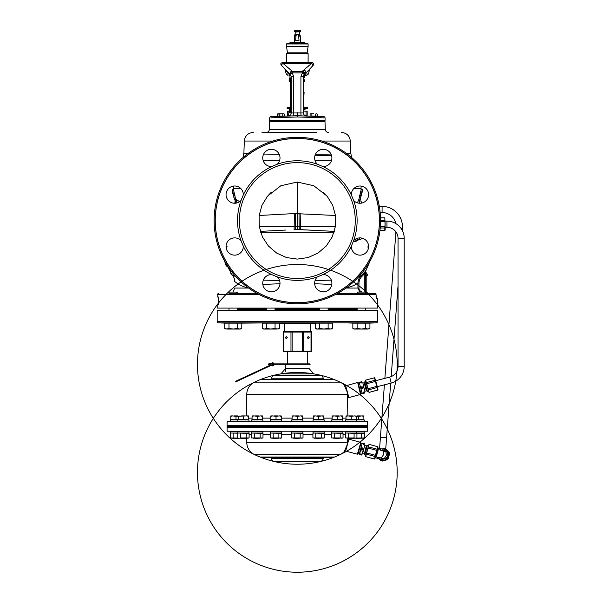 <?xml version="1.0" encoding="UTF-8"?>
<svg xmlns="http://www.w3.org/2000/svg" width="602" height="602" viewBox="0 0 602 602"><rect width="100%" height="100%" fill="white"/><g stroke="black" fill="none" stroke-linecap="round" stroke-linejoin="round"><path stroke-width="0.9" d="M334.05 232.199L260.598 232.199M260.35 231.386L285.596 230.062M259.274 226.585L294.145 226.525L294.1 229.61L297.32 229.497L297.32 182.045L280.863 185.74L267.566 196.102L261.953 205.305L259.108 215.727L259.266 226.548L262.442 236.917L268.394 246.007L276.657 253.081L286.56 257.558L297.32 259.093L308.081 257.558L317.991 253.081L326.254 246.007L332.206 236.917L335.382 226.548L335.54 215.727L332.695 205.305L327.082 196.102L313.785 185.74L297.32 182.045M335.374 226.585L300.503 226.525L300.548 229.61L334.298 231.386L297.32 229.497M259.138 215.486L294.476 213.559L335.51 215.486M297.32 278.508A57.942 57.942 0 0 0 355.263 220.565A57.942 57.942 0 0 0 297.32 162.63A57.942 57.942 0 0 0 239.378 220.565A57.942 57.942 0 0 0 297.32 278.508M277.251 276.89A8.631 8.631 0 0 1 277.477 289.314A8.631 8.631 0 0 1 265.271 289.314A8.631 8.631 0 0 1 271.69 274.587L277.251 276.89A59.794 59.794 0 0 0 317.397 276.89L322.95 274.587A59.794 59.794 0 0 0 351.342 246.195L353.645 240.642A59.794 59.794 0 0 0 353.645 200.496L351.342 194.935A59.794 59.794 0 0 0 322.95 166.551L317.397 164.248A59.794 59.794 0 0 0 277.251 164.248L271.69 166.551A8.631 8.631 0 0 1 262.743 157.927A8.631 8.631 0 0 1 271.374 149.296A8.631 8.631 0 0 1 277.251 164.248M297.32 302.64A82.068 82.068 0 0 1 215.253 220.565A82.068 82.068 0 0 1 297.32 138.498A82.068 82.068 0 0 1 379.395 220.565A82.068 82.068 0 0 1 297.32 302.64M322.95 274.587A8.631 8.631 0 0 1 331.898 283.211A8.631 8.631 0 0 1 323.274 291.842A8.631 8.631 0 0 1 317.397 276.89M353.645 240.642A8.631 8.631 0 0 1 366.069 240.416A8.631 8.631 0 0 1 366.069 252.622A8.631 8.631 0 0 1 351.342 246.195M351.342 194.935A8.631 8.631 0 0 1 359.966 185.988A8.631 8.631 0 0 1 368.597 194.619A8.631 8.631 0 0 1 353.645 200.496M317.397 164.248A8.631 8.631 0 0 1 317.171 151.824A8.631 8.631 0 0 1 329.369 151.824A8.631 8.631 0 0 1 322.95 166.551M271.69 274.587A59.794 59.794 0 0 1 243.306 246.195A8.631 8.631 0 0 1 234.682 255.143A8.631 8.631 0 0 1 226.051 246.519A8.631 8.631 0 0 1 241.003 240.642A59.794 59.794 0 0 1 241.003 200.496A8.631 8.631 0 0 1 228.579 200.722A8.631 8.631 0 0 1 228.579 188.516A8.631 8.631 0 0 1 243.306 194.935A59.794 59.794 0 0 1 271.69 166.551M297.32 303.784A83.211 83.211 0 0 0 380.539 220.565A83.211 83.211 0 0 0 297.32 137.354A83.211 83.211 0 0 0 214.109 220.565A83.211 83.211 0 0 0 297.32 303.784M307.667 138.001L305.447 137.753M304.74 137.685L302.294 137.504M293.317 137.452L292.008 137.527M291.639 137.549L290.984 137.595M290.202 137.662L289.148 137.76M289.231 137.745L288.493 137.828M287.192 137.971L286.116 138.114M232.891 292.075L234.757 288.065L248.618 288.065C239.671 285.912 237.211 283.249 234.757 281.601A9.865 9.865 -176.6 0 0 231.996 274.753L224.478 260.801L226.277 266.159M234.757 281.601C234.72 278.959 233.802 276.679 231.996 274.753L235.969 276.785M263.307 280.148L279.561 280.479M226.54 249.378L227.037 246.459L226.051 246.459M358.679 276.785L361.23 275.573L365.768 270.885L370.17 260.801M315.087 280.479L331.341 280.148M353.246 241.101L355.428 241.673L358.333 239.95M368.597 246.459L367.988 246.639L368.176 249.183M354.668 239.709L356.858 240.078L358.393 239.107M361.426 238.008A1.851 1.851 0 0 1 359.74 239.822L356.858 240.078A1.851 1.603 85 0 0 355.428 241.673M239.604 201.708L236.609 199.706A1.723 1.701 -90 0 1 235.028 202.076L234.328 202.076M262.833 284.468L279.99 283.715M359.861 292.075L357.934 288.065L346.03 288.065C351.493 286.642 355.458 284.979 357.934 283.053C358.1 279.892 359.198 277.402 361.23 275.573L361.93 276.423L364.285 273.955L365.572 270.99A1.174 1.166 180 0 1 365.76 270.358M362.246 292.075L362.216 292.015C360.049 291.278 358.965 289.961 358.965 288.065L358.965 283.053C359.123 280.261 360.116 278.049 361.93 276.423M314.658 283.715L331.807 284.468M236.308 292.707C237.993 292.572 237.993 292.768 236.315 293.302M358.89 291.037L359.341 291.594M358.333 293.302L357.076 292.707M246.12 293.302L237.572 293.302M228.941 293.302L256.896 293.302M337.745 293.302L374.82 293.302A1.234 1.212 -90 0 1 376.032 294.536L376.054 294.536A1.234 1.234 0 0 0 374.82 293.302A1.234 1.234 0 0 1 376.054 294.536L376.16 298.058M218.345 304.401L218.684 302.55L218.345 304.401L217.187 304.401L217.187 308.096L377.454 308.096L377.454 298.855L376.468 298.855L376.032 294.536L335.442 294.536M218.669 303.13L218.345 297.004L217.187 297.004L217.187 294.536L218.421 293.302M218.345 297.004L218.684 298.855M365.572 271.464L365.572 272.653L366.189 272.653L366.189 274.625L365.572 274.625L365.572 292.075L365.572 271.525A1.174 1.174 180 0 1 365.768 270.885L365.572 271.532A1.174 1.174 180 0 1 365.768 270.885M364.285 292.075L364.285 273.955L363.495 273.203M316.434 132.425L261.983 132.425M321.844 141.049L350.326 141.049L350.748 153.074L346.662 153.563M330.995 154.074L315.44 154.293M279.208 154.293L263.653 154.074M247.979 153.563L243.9 153.074L242.945 157.581M331.589 160.215L314.996 160.388M350.74 153.089L351.696 157.573M361.072 186.063L361.072 190.044L358.739 199.917L360.064 199.917L362.336 189.449L362.163 191.722M358.98 199.315L357.377 202.851M361.095 194.423L362.306 190.081M228.579 200.722A8.631 8.631 0 0 1 233.576 186.063L233.568 190.044L235.668 199.315M279.644 160.388L263.051 160.215M243.9 153.089L242.967 157.558M359.74 203.25L359.74 200.699L358.461 200.586M361.426 203.122L361.426 202.535L361.426 203.122M359.74 200.699A1.851 1.851 0 0 1 361.426 202.535M314.899 155.82L331.559 155.527M269.372 129.445L325.276 129.445L324.997 121.634L269.643 121.634L269.372 129.445C269.139 131.266 268.116 132.252 266.295 132.425M232.485 191.722L232.312 189.449L234.577 199.917L234.344 199.277L234.577 199.917L235.886 199.917M232.342 190.081L233.553 194.423M233.538 189.442L232.312 189.449L232.334 190.044L234.351 199.322M235.826 199.713L235.826 199.713A1.723 1.723 90 0 1 234.223 202.076L234.223 202.076C235.322 202.069 235.856 201.286 235.826 199.713L236.609 199.706M236.797 202.987L235.028 202.076M362.306 190.044L362.336 189.449L361.102 189.442M360.305 199.277L360.064 199.917L360.305 199.277M376.468 298.855A1.234 1.219 90 0 0 376.205 298.088A1.234 1.219 -90 0 1 376.468 298.855M376.13 297.621L377.454 298.855M362.901 292.075L362.201 292.075M368.507 247.746L368.025 247.746M368.567 247.189L367.995 247.189M368.597 246.639L367.988 246.639M243.306 194.935L241.003 200.496M241.003 240.642L243.306 246.195M355.842 310.564L357.392 310.564M295.055 310.323L294.86 310.564C296.5 308.992 298.148 308.992 299.788 310.564L299.314 310.06M298.396 309.526L297.855 309.375M275.054 309.33L319.594 309.33M328.128 309.33L357.121 309.33M225.863 323.139L218.421 322.89A1.234 1.234 0 0 1 217.187 321.656L217.187 310.564L377.454 310.564L377.454 321.656A1.234 1.234 0 0 1 376.22 322.89L368.785 323.139M240.649 323.139L270.787 322.89M331.258 323.139L333.689 322.89M346.022 322.89L353.991 323.139M218.421 322.89L376.22 322.89M279.328 323.199L315.32 323.199M307.637 337.993L308.954 337.993M285.694 337.993L287.011 337.993M246.301 288.065L246.323 287.485M237.519 309.33L266.52 309.33M237.248 310.564L238.806 310.564M298.615 35.315L300.105 35.315L299.48 34.231L295.168 34.231L294.536 35.315L296.033 35.315L295.635 40.394L299.013 40.394L298.615 35.315L297.32 34.766L296.033 35.315L297.32 34.766M294.333 31.763L300.315 31.763L300.315 30.341L294.333 30.341L294.333 31.763M331.943 328.639L332.402 328.399L332.402 323.139L315.32 323.139L315.32 328.399L315.749 328.624M316.193 328.812L317.457 329.053L315.32 328.399L316.464 329.053M331.258 329.053L332.402 328.399L330.265 329.053L328.128 328.399L323.861 329.053L319.587 328.399L317.457 329.053L330.265 329.053L332.402 328.399L330.265 329.053M278.869 328.639L279.328 328.399L279.328 323.139L262.246 323.139L262.246 328.399L262.675 328.624M263.119 328.812L264.383 329.053L262.246 328.399L263.39 329.053M278.184 329.053L279.328 328.399L277.191 329.053L275.054 328.399L270.787 329.053L266.513 328.399L264.383 329.053L277.191 329.053L279.328 328.399L277.191 329.053M241.342 328.639L241.801 328.399L241.801 323.139L224.712 323.139L224.712 328.399L225.148 328.624M225.584 328.812L226.849 329.053L224.712 328.399L225.863 329.053M240.649 329.053L241.801 328.399L239.664 329.053L237.527 328.399L233.252 329.053L228.986 328.399L226.849 329.053L239.664 329.053L241.801 328.399L239.664 329.053M228.986 323.139L228.986 328.399M237.527 323.139L237.527 328.399M228.993 293.302L228.993 292.075L237.519 292.075L237.519 292.858M266.513 323.139L266.513 328.399M275.054 323.139L275.054 328.399M323.861 322.89L316.464 323.139M319.587 323.139L319.587 328.399M328.128 323.139L328.128 328.399M369.477 328.639L369.929 328.399L369.929 323.139L352.847 323.139L352.847 328.399L353.72 328.812M357.121 323.139L357.121 328.399L354.984 329.053L353.284 328.624M365.662 323.139L365.662 328.399L361.388 329.053L357.121 328.399M368.785 329.053L369.929 328.399L367.792 329.053L369.929 328.399L367.792 329.053L365.662 328.399M367.792 329.053L353.991 329.053L352.847 328.399L353.991 329.053M357.121 292.858L357.121 292.075L365.655 292.075L365.655 293.302M305.801 73.828L305.658 73.993C310.767 68.146 310.767 68.146 305.658 73.993L304.68 74.663L305.5 75.408C307.028 75.408 307.028 75.408 305.5 75.408L303.814 75.258M290.841 75.408L290.284 74.482L290.901 75.408L289.11 75.408M304.514 72.94L304.905 72.94L304.514 72.94M304.416 72.691L305.154 72.691L305.154 70.72L303.175 70.472M289.306 43.352L289.923 42.734L304.717 42.734L305.334 43.352M297.32 43.352L307.494 43.352L308.111 43.969L286.537 43.969L287.154 43.352L297.32 43.352M308.111 46.437L307.193 52.818L287.455 52.818L286.537 46.437L308.111 46.437L308.111 43.969M286.537 53.525L308.111 53.525L308.111 62.156L286.537 62.156L286.537 53.525M287.989 75.408L286.191 73.993L288.99 73.993C282.857 66.98 284.987 69.418 288.99 73.993L290.277 74.482L282.022 66.032A3.085 3.085 135.7 0 1 281.382 65.069C280.427 64.015 280.63 63.248 281.992 62.766L312.649 62.766C314.011 63.248 314.214 64.015 313.266 65.069L311.693 63.368L302.302 71.307L292.346 71.307L282.955 63.368L281.585 64.685M303.483 70.472L306.38 67.717M308.299 66.115L308.999 65.535M310.06 64.677L311.166 63.782M290.901 75.408L290.284 74.482A3.085 1.655 135.7 0 1 290.044 74.076M304.68 74.663L304.123 74.761L303.483 76.642L303.483 112.973L291.157 112.973L291.157 76.642L290.525 74.761A3.085 0.451 -37.5 0 1 292.241 72.887A3.085 0.722 -90 0 1 292.346 71.307A3.085 1.655 -37.5 0 0 290.525 74.761L290.593 74.859M289.968 74.663L289.148 75.408M282.15 66.167L282.85 66.882M284.31 68.38L284.641 68.718L284.234 68.395M285.875 70.426L288.99 73.993A1.851 0.865 135.7 0 0 288.968 73.135M285.137 69.591L284.641 68.711M308.901 70.284L308.013 71.292M313.221 64.986L309.533 69.569L308.457 73.993L305.658 73.993A1.851 0.865 44.3 0 1 305.681 73.135L305.244 73.579M313.266 65.069A3.085 3.085 -135.7 0 1 312.626 66.032L309.827 68.899M305.154 70.72L302.896 70.72A3.085 1.655 -135.7 0 1 304.364 74.482L303.747 75.408M304.988 73.843L310.414 68.395M282.955 63.368L311.919 63.511M312.558 64.038L313.07 64.692M295.349 115.802L293.325 115.877A3.085 0.512 -92 0 0 293.731 112.792L293.731 76.642L292.241 72.887L302.407 72.887A3.085 0.451 -142.5 0 1 304.123 74.761A3.085 1.655 -142.5 0 0 302.302 71.307A3.085 0.722 90 0 1 302.407 72.887L300.917 76.642L300.917 112.792A3.085 0.512 -88 0 0 301.324 115.877L302.467 115.915M305.936 115.99L303.348 115.945M303.536 113.53L303.694 114.087M303.942 114.583L304.258 115.012M304.612 115.358L305.003 115.629M297.32 112.649L297.32 115.734L272.217 116.615L297.365 115.734L322.988 116.63M290.427 115.975L288.712 115.99A3.085 3.085 -92 0 0 288.787 115.975L288.539 115.471M290.39 115.012L290.706 114.583M290.954 114.087L291.112 113.53M295.763 115.787L291.353 115.945M291.24 115.945L290.488 115.975M278.914 116.382L276.687 116.457M273.015 116.585L272.39 116.607M303.483 98.758L303.483 99.134M303.483 92.204L304.1 92.204L303.792 98.058L303.483 91.128M291.157 98.758L291.157 91.128M291.157 102.528L290.54 102.528L290.54 91.737L291.157 92.204M290.284 74.482A3.085 1.655 -44.3 0 1 291.782 70.75M282.022 66.032L281.382 65.069M298.148 115.765L297.32 115.734L297.32 116.969L323.552 117.841L297.32 116.969L271.096 117.841L297.32 116.969L297.283 115.734L271.645 116.63L270.524 116.698L269.583 117.894L269.583 120.4L325.057 120.4L325.05 117.706L324.343 116.773L315.824 116.382M304.717 75.408L304.687 77.492M303.483 81.571L304.717 81.571L304.717 79.72M289.923 75.408L290.006 77.869M290.54 81.571L290.39 77.869L289.156 78.23L289.156 81.217L290.51 81.511M290.683 75.408L290.059 75.408M303.483 42.734L302.874 42.117L291.774 42.117L291.157 42.734M304.762 115.471L306.042 115.471L306.042 111.159L303.483 111.159M306.042 111.159L307.186 111.159L307.186 115.471L306.042 115.471M288.606 111.159L287.463 111.159L287.463 115.471L288.606 115.471L288.96 111.159M289.886 115.471L288.606 115.471M303.589 113.755A1.603 1.385 90 0 0 303.483 112.582M291.112 112.694A1.603 1.385 -90 0 0 291.059 113.755M287.463 114.914L287.463 111.709M312.701 116.276L316.75 116.028M311.889 116.028L311.889 114.087L310.587 113.808L310.105 114.087L311.001 113.808L310.105 114.087L310.105 116.028L317.224 116.028L317.224 114.087L316.75 113.808M311.001 113.808L313.665 113.808M315.448 116.028L315.448 114.087L316.336 113.808M277.898 116.028L281.939 116.276M277.898 113.808L277.417 114.087L278.312 113.808L277.417 114.087L278.312 113.808L277.417 114.087L277.417 116.028L284.535 116.028L284.535 114.087L283.647 113.808L284.535 114.087M278.312 113.808L283.775 113.816L277.417 114.087M279.2 116.028L279.2 114.087L280.976 113.808M282.759 116.028L282.759 114.087L283.647 113.808M304.145 109.496L307.592 108.24L303.483 109.496M289.126 108.962C287.681 108.473 287.681 108.473 289.126 108.962L287.049 108.24L287.154 107.645L290.45 107.645L287.154 107.645M303.483 108.24L307.592 108.24L307.487 107.645L303.483 107.645L307.487 107.645M290.54 100.677L291.157 100.677L291.157 98.058M291.157 89.585L290.54 89.585L290.54 79.411L291.157 79.411M291.157 91.429L290.54 91.429L290.54 89.585M291.157 112.694L290.54 112.694L290.54 102.528M290.488 108.894L290.54 95.748M290.54 109.617L290.465 108.939M290.54 108.255L290.54 107.126M290.54 106.336L290.54 105.312M290.54 105.087L290.54 104.071M289.156 112.032L289.156 109.045L289.156 112.032L290.39 112.393L290.39 108.691L289.156 109.045M290.503 111.385L290.457 110.866M290.457 112.341L290.495 110.964M290.503 109.579L290.54 111.129M290.54 109.459L290.54 109.955M289.156 81.217L289.156 78.23M290.503 80.563L290.54 81.202M290.503 79.472L290.457 80.043M290.503 78.38L290.54 79.14M290.54 78.644L290.457 79.396M290.457 78.027L290.503 78.569M290.503 78.764L290.54 79.148M290.992 79.411L291.157 78.817M380.306 226.773L384.821 226.773L385.13 224.207L384.821 217.811L380.494 217.811M384.821 226.773L384.821 230.596L385.22 229.904L384.821 217.811M384.821 220.415L380.539 220.415M384.821 217.849L380.494 217.849M384.821 221.641L380.532 221.641M384.821 230.558L379.937 230.558M384.821 227.992L380.208 227.992M227.052 425.245L227.12 421.55L367.529 421.55L367.596 425.245L239.995 425.524M367.596 425.245L355.624 425.441M355.428 425.441L354.646 425.524M240.326 425.343L246.421 425.441M254.225 425.524L259.763 425.441M272.947 425.381L277.635 425.441M294.243 425.403L296.763 425.328C301.211 425.351 301.579 425.388 297.877 425.441M318.059 425.441C314.357 425.418 314.726 425.381 319.173 425.328L321.701 425.381M335.735 425.441L340.423 425.524M348.784 425.441L354.322 425.343M347.866 415.907L347.429 394.385L347.083 391.714L344.306 385.242A0.617 0.617 -31.1 0 1 344.419 385.415L344.359 385.325M344.306 385.242A13.56 13.56 0 0 0 340.122 382.15A99.857 99.857 0 0 0 334.622 379.742L260.026 379.742A99.857 99.857 0 0 0 254.526 382.15A13.56 13.56 0 0 0 246.775 394.4L347.429 394.363M246.775 394.4L246.775 415.907M334.622 379.742A6.163 6.163 0 0 0 332.319 379.29L262.329 379.29A6.163 6.163 0 0 0 260.026 379.742M270.23 379.29A1.234 1.234 0 0 0 271.449 378.252A3.695 3.695 90 0 1 274.249 375.212A99.857 99.857 0 0 0 224.719 540.927A99.857 99.857 0 0 0 393.001 500.969A99.857 99.857 0 0 0 274.249 375.212A99.857 99.857 0 0 1 281.149 373.834M324.418 379.29A1.234 1.234 0 0 1 323.199 378.252A3.695 3.695 -90 0 0 320.392 375.212L274.249 375.212M313.499 373.834A99.857 99.857 0 0 1 320.392 375.212A99.857 99.857 0 0 0 201.647 500.969A99.857 99.857 0 0 0 369.929 540.927A99.857 99.857 0 0 0 320.392 375.212M285.611 371.532L285.611 364.804M357.723 382.767L360.538 394.453L357.723 382.767M344.878 386.13L357.347 382.548M345.661 385.679L348.851 397.583L360.538 394.453M347.745 397.621L348.851 397.583M287.779 368.477L285.611 368.477L280.961 373.834L313.687 373.834L309.037 368.477L287.779 368.477M311.497 351.681L283.143 351.681M311.023 351.147L311.023 332.056L311.497 332.056L311.497 351.147L283.143 351.147L283.143 332.056L283.617 332.056L283.617 351.147M311.023 332.056L290.977 332.056L290.977 351.147M292.12 332.056L292.12 351.147M302.528 332.056L302.528 351.147M303.671 332.056L303.671 351.147M311.497 331.521L283.143 331.521M290.977 332.056L283.617 332.056M285.423 337.594C286.04 338.783 286.657 338.783 287.274 337.594C286.657 336.398 286.04 336.398 285.423 337.594M285.581 337.594A0.768 0.768 0 0 1 286.349 336.819A0.768 0.768 0 0 1 287.124 337.594A0.768 0.768 0 0 1 286.349 338.362A0.768 0.768 0 0 1 285.581 337.594M309.067 337.594A0.768 0.768 0 0 1 308.292 338.362A0.768 0.768 0 0 1 307.524 337.594A0.768 0.768 0 0 1 308.292 336.819A0.768 0.768 0 0 1 309.067 337.594M309.217 337.594C308.6 338.783 307.983 338.783 307.374 337.594C307.983 336.398 308.6 336.398 309.217 337.594M227.052 427.525L227.12 431.228L367.529 431.228L367.596 427.525L239.024 427.33M239.22 427.33L239.995 427.247M367.596 427.525L354.646 427.247M354.322 427.428L348.227 427.33M340.423 427.247L334.885 427.33M321.701 427.39L317.013 427.33M300.406 427.375L297.877 427.443C293.437 427.42 293.069 427.382 296.763 427.33M276.589 427.33C280.284 427.36 279.915 427.397 275.475 427.443L272.947 427.39M258.905 427.33L254.225 427.247M245.864 427.33L240.326 427.428M340.122 454.6L254.526 454.6A99.857 99.857 0 0 0 260.026 457.008L334.622 457.008A99.857 99.857 0 0 0 340.122 454.6A13.56 13.56 0 0 0 344.306 451.508L347.083 445.028L347.858 438.376M254.526 454.6A13.56 13.56 0 0 1 246.775 442.342L246.775 438.218M347.422 442.312L246.775 442.342M334.622 457.008A6.163 6.163 0 0 1 332.319 457.452L262.329 457.452A6.163 6.163 0 0 1 260.026 457.008M270.23 457.452A1.234 1.234 0 0 1 271.449 458.498A3.695 3.695 90 0 0 274.249 461.531L320.392 461.531A3.695 3.695 -90 0 0 323.199 458.498L271.449 458.498M324.418 457.452A1.234 1.234 0 0 0 323.199 458.498M320.392 461.531A99.857 99.857 0 0 1 274.249 461.531A99.857 99.857 0 0 0 393.001 335.781A99.857 99.857 0 0 0 224.719 295.815A99.857 99.857 0 0 0 274.249 461.531M360.756 442.673L357.347 454.201L360.756 442.673M344.735 450.845L357.347 454.201M345.661 451.071L348.851 439.159L360.538 442.289M347.79 438.813L348.851 439.159M243.494 425.524L227.052 425.524L227.052 426.141L367.596 426.141L367.596 425.524L243.494 425.524M227.052 427.247L367.596 427.247L367.596 426.63L227.052 426.63L227.052 427.247M230.769 416.456L230.769 419.699L248.649 419.699L248.649 416.456M236.014 419.699L236.014 416.321L246.73 415.907L248.649 416.366M230.769 416.366L232.688 415.907L236.014 416.321M230.769 415.944L232.688 415.907M234.231 415.907L237.79 415.907M238.475 438.346L233.546 438.346M243.404 419.699L243.404 416.321M238.166 419.699L238.166 416.366L240.085 415.907M246.73 415.907L248.649 415.944M241.628 415.907L245.187 415.907M245.872 438.346L240.943 438.346M252.065 416.456L252.065 419.699L262.547 419.699L262.547 416.456M257.302 419.699L257.302 416.321L260.628 415.907L262.547 416.366M252.065 416.366L253.984 415.907L257.302 416.321M260.628 415.907L262.547 415.944M252.065 415.944L253.984 415.907M255.526 415.907L259.086 415.907M259.891 438.218L254.842 438.346M270.787 416.456L270.787 419.699L281.269 419.699L281.269 416.456M276.032 419.699L276.032 416.321L279.351 415.907L281.269 416.366M270.787 416.366L272.706 415.907L276.032 416.321M279.351 415.907L281.269 415.944M270.787 415.944L272.706 415.907M274.249 415.907L277.808 415.907M278.621 438.218L273.564 438.346M292.083 416.456L292.083 419.699L302.565 419.699L302.565 416.456M297.32 419.699L297.32 416.321L300.646 415.907L302.565 416.366M292.083 416.366L294.002 415.907L297.32 416.321M300.646 415.907L302.565 415.944M292.083 415.944L294.002 415.907M295.544 415.907L299.104 415.907M299.909 438.218L294.86 438.346M313.379 416.456L313.379 419.699L323.853 419.699L323.853 416.456M318.616 419.699L318.616 416.321L321.935 415.907L323.853 416.366M313.379 416.366L315.297 415.907L318.616 416.321M321.935 415.907L323.853 415.944M313.379 415.944L315.297 415.907M316.84 415.907L320.392 415.907M321.205 438.218L316.148 438.346M332.101 416.456L332.101 419.699L342.583 419.699L342.583 416.456M337.338 419.699L337.338 416.321L340.664 415.907L342.583 416.366M332.101 416.366L334.02 415.907L337.338 416.321M340.664 415.907L342.583 415.944M332.101 415.944L334.02 415.907M335.562 415.907L339.122 415.907M339.927 438.218L334.878 438.346M346 416.456L346 419.699L356.482 419.699L356.482 416.456M351.237 419.699L351.237 416.321L354.563 415.907L356.482 416.366M346 416.366L347.918 415.907L351.237 416.321M354.563 415.907L358.634 416.321L361.952 415.907L363.871 416.456M346 415.944L347.918 415.907M349.461 415.907L353.02 415.907M353.705 438.346L348.776 438.346M356.482 419.699L363.871 419.699L363.871 416.366M358.634 419.699L358.634 416.321M361.952 415.907L363.871 415.944M356.858 415.907L360.41 415.907M361.223 438.218L356.166 438.346M356.783 419.85L364.18 419.85L364.18 421.513L345.691 421.513L345.691 419.85L356.783 419.85L356.783 421.513M230.461 419.85L230.461 421.513L230.461 419.85L237.858 419.85L237.858 421.513L230.461 421.513M237.858 421.513L248.957 421.513L248.957 419.85L237.858 419.85M262.856 419.85L251.756 419.85L251.756 421.513L262.856 421.513L262.856 419.85M281.578 419.85L270.479 419.85L270.479 421.513L281.578 421.513L281.578 419.85M302.874 419.85L291.774 419.85L291.774 421.513L302.874 421.513L302.874 419.85M324.162 419.85L313.07 419.85L313.07 421.513L324.162 421.513L324.162 419.85M342.892 419.85L331.792 419.85L331.792 421.513L342.892 421.513L342.892 419.85M364.18 419.85L364.18 421.513M231.74 433.041L238.068 433.192M230.318 433.32L231.078 433.041L230.318 433.32L230.318 437.94L238.068 438.075M233.162 433.32L233.162 437.94M231.74 438.218L240.281 438.218M239.137 433.041L246.256 433.32L246.256 437.94L247.678 438.218L249.1 437.94L249.1 433.32L248.686 433.184M238.475 433.041L237.715 433.32L237.715 437.94L238.475 438.218M240.559 433.32L240.559 437.94L246.256 437.94M249.1 437.94L240.559 437.94M246.256 433.32L249.1 433.32L247.678 433.041M253.036 433.041L260.154 433.32L260.154 437.94L261.577 438.218L262.999 437.94L262.999 433.32L262.585 433.184M252.373 433.041L251.613 433.32L251.613 437.94L260.154 437.94M254.458 433.32L254.458 437.94M260.154 433.32L262.999 433.32L261.577 433.041M253.036 438.218L262.999 437.94M271.758 433.041L278.877 433.32L278.877 437.94L280.299 438.218L281.721 437.94L281.721 433.32L281.307 433.184M271.096 433.041L270.336 433.32L270.336 437.94L278.877 437.94M273.18 433.32L273.18 437.94M278.877 433.32L281.721 433.32L280.299 433.041M271.758 438.218L281.721 437.94M293.054 433.041L300.172 433.32L300.172 437.94L301.594 438.218L303.017 437.94L303.017 433.32L302.603 433.184M292.391 433.041L291.631 433.32L291.631 437.94L300.172 437.94M294.476 433.32L294.476 437.94M300.172 433.32L303.017 433.32L301.594 433.041M293.054 438.218L303.017 437.94M314.342 433.041L321.46 433.32L321.46 437.94L322.89 438.218L324.312 437.94L324.312 433.32L323.899 433.184M313.687 433.041L312.92 433.32L312.92 437.94L321.46 437.94M315.772 433.32L315.772 437.94M321.46 433.32L324.312 433.32L322.89 433.041M314.342 438.218L324.312 437.94M333.072 433.041L340.19 433.32L340.19 437.94L341.612 438.218L343.035 437.94L343.035 433.32L342.621 433.184M332.409 433.041L331.649 433.32L331.649 437.94L340.19 437.94M334.494 433.32L334.494 437.94M340.19 433.32L343.035 433.32L341.612 433.041M333.072 438.218L343.035 437.94M346.97 433.041L354.089 433.32L354.089 437.94L355.511 438.218L356.933 437.94L356.933 433.32L356.519 433.184M346.308 433.041L345.548 433.32L345.548 437.94L354.089 437.94M348.392 433.32L348.392 437.94M354.089 433.32L356.933 433.32L355.511 433.041M346.97 438.218L364.33 437.94L364.33 433.32L363.917 433.184M356.58 433.192L361.478 433.32L361.478 437.94M356.58 438.075L363.563 438.218M361.478 433.32L364.33 433.32L362.901 433.041M354.36 438.218L355.511 438.218M364.18 433.041L364.18 431.378L364.18 433.041L356.783 433.041L356.783 431.378L364.18 431.378M237.858 433.041L230.461 433.041L230.461 431.378L248.957 431.378L248.957 433.041L237.858 433.041L237.858 431.378M230.461 433.041L230.461 431.378M251.756 433.041L262.856 433.041L262.856 431.378L251.756 431.378L251.756 433.041M270.479 433.041L281.578 433.041L281.578 431.378L270.479 431.378L270.479 433.041M291.774 433.041L302.874 433.041L302.874 431.378L291.774 431.378L291.774 433.041M313.07 433.041L324.162 433.041L324.162 431.378L313.07 431.378L313.07 433.041M331.792 433.041L342.892 433.041L342.892 431.378L331.792 431.378L331.792 433.041M356.783 431.378L345.691 431.378L345.691 433.041L356.783 433.041M357.806 383.06L360.974 393.7L358.1 382.977L359.281 382.669L361.433 390.706M360.673 393.776L362.156 393.384M360.673 442.967L358.1 453.765L360.974 443.049L362.156 443.365L359.996 451.402M357.806 453.682L359.281 454.081M359.198 382.368L361.471 390.848L359.198 382.368M362.231 393.678L361.471 390.848L362.231 393.678L363.548 393.324L363.412 392.805L362.434 393.068M363.894 393.234L363.397 392.06L363.721 393.279L364.865 392.978L364.722 392.451L363.751 392.715M362.238 387.056L362.532 388.847L362.238 387.056L363.209 386.793L363.488 387.838L362.517 388.102M361.019 383.188L360.861 381.924L361.019 383.188L360.658 382.541L359.687 382.797M360.861 381.924L361.832 381.66L361.975 382.187L361.004 382.443M360.658 382.541L360.515 382.014L359.544 382.278M362.532 388.847L362.171 388.192L361.2 388.456M362.171 388.192L361.892 387.146L360.922 387.41M361.832 381.66L361.975 382.187M363.209 386.793L363.488 387.838M364.865 392.978L364.722 392.451M363.111 385.054L364.278 389.396M363.412 392.805L363.397 392.06M361.892 387.146L361.877 386.409M364.797 381.826L367.348 391.353L366.558 390.894L364.338 382.624L365.692 381.585L369.011 392.421L365.707 380.11L374.467 377.763L365.707 380.11M374.452 377.725L375.219 379.027L377.973 389.306L377.763 390.073L374.467 377.763M377.755 390.036L368.996 392.384M377.093 387.56L368.334 389.908M376.769 386.379L368.018 388.726M375.129 380.238L366.37 382.586M375.445 381.42L366.693 383.767M365.7 380.073L365.692 381.578M363.209 449.95L363.488 448.904L362.517 448.648L362.532 447.903L361.877 450.341L362.238 449.686L363.209 449.95L361.975 454.563L361.004 454.299L361.012 453.562L360.688 454.773L360.658 454.209L359.687 453.946L362.231 443.064L359.198 454.375M360.658 454.209L361.012 453.562M361.877 450.341L361.892 449.596L360.922 449.333M362.238 449.686L362.517 448.648M361.892 449.596L362.171 448.55L361.2 448.294M363.894 443.508L363.751 444.035L364.722 444.291L364.865 443.772L363.721 443.463L363.397 444.682L363.751 444.035M363.397 444.682L363.412 443.937L362.434 443.682M363.412 443.937L363.548 443.418L362.577 443.155M360.688 454.773L361.004 454.299M361.975 454.563L361.832 455.082L360.861 454.826M359.687 453.946L359.544 454.472L360.515 454.728M363.488 448.904L361.832 455.082M364.722 444.291L364.865 443.772M363.111 451.696L364.857 445.171L363.111 451.696M364.278 447.346L364.857 445.171M362.171 448.55L362.532 447.903M365.437 452.538L364.797 454.924L364.338 454.126L366.558 445.856L367.348 445.397L365.437 452.538M377.755 446.707L368.996 444.366L377.755 446.707L377.093 449.19L368.334 446.842L368.996 444.366M377.093 449.19L374.452 459.025L375.016 458.461L377.973 447.444L377.763 446.669M374.467 458.987L365.7 456.677L365.489 455.902L369.011 444.321M365.707 456.64L368.334 446.842M375.445 455.323L366.693 452.975M375.129 456.504L366.37 454.156M376.769 450.371L368.018 448.023M272.202 364.345A0.459 0.459 0 0 0 272.668 364.804A0.459 0.459 0 0 0 273.127 364.345A0.459 0.459 0 0 0 272.668 363.886A0.459 0.459 0 0 0 272.202 364.345A0.459 0.459 0 0 0 272.668 364.804A0.459 0.459 0 0 0 273.127 364.345A0.459 0.459 0 0 0 272.668 363.886A0.459 0.459 0 0 0 272.202 364.345A0.459 0.459 0 0 0 272.668 364.804A0.459 0.459 0 0 0 273.127 364.345A0.459 0.459 0 0 0 272.668 363.886A0.459 0.459 0 0 0 272.202 364.345A0.459 0.459 0 0 0 272.668 364.804A0.459 0.459 0 0 1 272.202 364.345A0.459 0.459 0 0 0 272.668 364.804L275.287 364.804L275.287 363.886L273.594 363.886L273.594 364.804M273.127 364.345A0.459 0.459 0 0 0 272.668 363.886A0.459 0.459 0 0 1 273.127 364.345A0.459 0.459 0 0 0 272.668 363.886L273.594 363.886M237.617 380.344L237.88 380.908L235.645 381.946L235.39 381.39L270.599 364.97A1.543 1.543 0 0 1 272.134 365.105A0.926 0.926 0 0 0 273.594 364.345M237.88 380.908L270.862 365.527A0.926 0.926 0 0 1 271.78 365.61A0.926 0.926 0 0 0 270.862 365.527M272.059 362.931A1.543 1.543 0 0 1 274.136 363.886L279.983 363.886L274.136 363.886A1.543 1.543 0 0 0 272.059 362.931L268.214 364.052L268.387 364.639L272.277 363.51A0.926 0.926 0 0 1 273.466 363.886M286.484 363.886A0.459 0.406 -90 0 0 286.484 364.804L274.136 364.804A1.543 1.543 0 0 1 271.78 365.61A1.543 1.543 0 0 0 274.136 364.804L279.983 364.804L279.983 363.886L309.654 363.886L309.187 364.345L309.654 364.804L310.113 364.345L309.654 363.886M268.906 365.76L269.169 366.317M376.258 456.971L378.545 448.46L380.02 448.851L379.802 449.468L380.411 450.168L385.957 452.049L387.214 451.982L387.936 456.015L387.191 451.929M387.176 451.733L387.169 451.756A4.929 4.929 0 0 1 385.145 459.303M385.25 459.168L387.936 456.015L385.167 459.221L384.874 460.304L377.725 458.446M385.295 459.153L378.44 457.543L377.725 458.513L376.024 457.866M385.34 459.025L378.5 457.317L377.62 457.618L377.499 458.257M380.02 448.851L380.472 449.942L387.169 451.756L387.914 456.007L385.13 459.349M384.347 460.477L377.725 458.513M383.459 460.244L381.375 459.68M384.497 460.515L384.874 460.304L384.497 460.515M377.62 457.618L377.507 458.024M383.06 449.288L380.66 448.64L380.171 449.295L380.727 448.979L380.411 450.168M383.083 450.65L383.474 454.819L381.051 458.235M382.511 458.212L382.119 459.883M384.339 451.395L384.753 450.055L387.432 450.778L387.199 452.117M384.836 460.387L387.229 459.747A6.396 6.396 0 0 0 388.23 458.747L389.554 453.795A6.396 6.396 0 0 0 389.193 452.426L387.44 450.68M387.139 450.379L385.558 448.799A6.396 6.396 0 0 0 384.196 448.437L382.044 449.009M384.904 460.206A5.704 5.704 0 0 0 387.402 450.868M386.762 450.273A5.704 5.704 0 0 0 382.42 449.115M379.335 459.138L380.908 460.711A6.396 6.396 0 0 0 382.27 461.079L384.43 460.5M384.053 460.402A5.704 5.704 0 0 1 379.704 459.236M385.092 459.492A5.087 5.087 0 0 0 387.214 451.583M379.32 206.388L382.089 206.388A20.34 20.34 0 0 1 402.377 228.263L402.219 230.34M380.148 212.559L382.089 212.559A14.177 14.177 0 0 1 395.928 223.643M398.042 285.702L391.187 376.611M390.69 383.218L385.731 448.972M395.92 231.86L384.881 378.342M384.392 384.828L379.569 448.731M385.22 221.122L386.951 221.122A17.262 17.262 0 0 1 404.205 238.384L404.205 366.362A17.262 17.262 0 0 1 391.217 383.083L377.258 386.65M385.22 227.285L386.951 227.285A11.092 11.092 0 0 1 398.042 238.384L398.042 366.362A11.092 11.092 0 0 1 389.697 377.108L375.663 380.697M366.189 274.625L366.189 293.302M366.189 290.224L366.197 292.075A1.234 1.234 0 0 1 367.423 293.302M299.262 229.55L299.141 226.472L295.499 226.472L295.62 213.567M300.165 213.559L300.503 226.525L299.141 226.472L299.028 213.567M295.386 229.55L295.499 226.472L294.145 226.525L294.476 213.559M297.32 302.723A82.158 82.158 0 0 1 215.17 220.565A82.158 82.158 0 0 1 297.32 138.415A82.158 82.158 0 0 1 379.478 220.565A82.158 82.158 0 0 1 297.32 302.723M359.74 237.888L359.74 239.822M358.965 288.065L357.934 288.065L357.934 283.053L358.965 283.053M259.199 294.536L217.187 294.536M253.254 132.425L253.186 132.425C247.934 132.944 244.976 135.819 244.322 141.049L272.804 141.049M360.944 195.319L359.657 195.319M360.297 199.322L362.306 190.112M361.223 194.04L359.951 194.04M353.871 188.516L361.117 188.516M233.523 188.516L240.777 188.516M233.425 194.04L234.69 194.04M233.704 195.319L234.991 195.319M217.187 321.656L377.454 321.656M356.143 308.096L356.143 308.713L328.128 308.713M319.594 308.713L275.054 308.713M266.52 308.713L238.505 308.713L237.888 309.33M295.635 36.082L294.333 36.082L294.536 35.315M300.105 35.315L300.315 36.082L299.013 36.082M295.168 34.231L295.168 32.072L299.788 31.763M303.483 76.642L300.917 76.642M303.483 112.973A3.085 3.085 92 0 0 306.463 116.058L306.553 116.058M291.157 112.973A3.085 3.085 0 0 1 288.185 116.058L288.095 116.058M290.525 74.761L291.157 76.642L293.731 76.642M291.165 98.058L290.54 98.058M291.157 99.134L290.849 98.562M297.365 115.734L297.32 116.969M289.479 115.719L288.787 115.719M305.861 115.975L305.161 115.719M290.45 108.24L287.049 108.24M290.54 80.028L291.157 80.028M290.54 112.085L291.157 112.085M289.712 108.691L289.712 112.393M289.712 77.869L289.712 81.571M290.457 78.794L290.646 79.411M348.159 425.471L340.423 425.471M334.26 425.471L321.701 425.471M315.531 425.471L300.406 425.471M294.243 425.471L279.11 425.471M272.947 425.471L260.388 425.471M254.225 425.471L246.489 425.471M348.159 425.501L340.423 425.501M334.26 425.501L321.701 425.501M315.531 425.501L300.406 425.501M294.243 425.501L279.11 425.501M272.947 425.501L260.388 425.501M254.225 425.501L246.489 425.501M346 418.127L342.583 418.127M332.101 418.127L323.853 418.127M313.379 418.127L302.565 418.127M292.083 418.127L281.269 418.127M270.787 418.127L262.547 418.127M252.065 418.127L248.649 418.127M340.122 382.15L254.526 382.15M271.449 378.252L323.199 378.252M246.489 427.3L254.225 427.3M260.388 427.3L272.947 427.3M279.11 427.3L294.243 427.3M300.406 427.3L315.531 427.3M321.701 427.3L334.26 427.3M340.423 427.3L348.159 427.3M246.489 427.269L254.225 427.269M260.388 427.269L272.947 427.269M279.11 427.269L294.243 427.269M300.406 427.269L315.531 427.269M321.701 427.269L334.26 427.269M340.423 427.269L348.159 427.269M345.548 434.644L343.035 434.644M331.649 434.644L324.312 434.644M312.92 434.644L303.017 434.644M291.631 434.644L281.721 434.644M270.336 434.644L262.999 434.644M251.613 434.644L249.1 434.644M347.429 442.38L347.091 445.036L344.464 451.071M365.075 391.195L366.325 390.864L364.15 382.767L362.908 383.098L364.857 391.571M365.075 445.548L366.325 445.886L364.338 454.126M269.741 365.369L270.005 365.926M266.671 366.799L266.934 367.363M378.101 458.807L378.5 457.317M385.957 451.809L386.349 455.586L384.121 458.671M379.907 449.062L380.66 448.64M382.089 206.388L382.089 212.559M402.377 228.263L400.842 228.15M386.574 437.774L380.434 437.315M386.951 221.122L386.951 227.285M404.205 238.384L398.042 238.384M404.205 366.362L398.042 366.362M391.217 383.083L389.697 377.108M271.382 192.091L266.776 197.095M266.746 197.132L267.566 196.102M323.266 192.091L327.872 197.095M327.894 197.132L327.082 196.102M231.996 274.753L230.837 273.474M365.557 292.881L366.001 293.309M350.326 141.049C349.664 135.819 346.714 132.944 341.462 132.425L341.394 132.425M244.322 141.049L243.9 153.074M325.276 129.445C325.501 131.266 326.532 132.252 328.353 132.425M235.894 199.984L234.607 199.984L232.598 192.625L232.304 189.374L233.538 189.374M361.102 189.374L362.329 189.374L362.08 192.407L360.041 199.984L358.717 199.984M376.054 296.455L376.069 296.997M310.241 331.431L310.241 323.199M284.407 331.431L284.407 323.199M356.143 308.713L356.76 309.33M238.505 308.713L238.505 308.096M299.788 310.564L297.17 309.338L294.86 310.564M294.333 42.117L294.333 36.082M300.315 42.117L300.315 36.082M299.48 34.231L299.48 32.072M300.315 30.341A18.489 18.489 0 0 0 294.333 30.341M237.519 310.564L237.519 308.096M228.993 310.564L228.993 308.096M275.054 310.564L275.054 308.096M266.52 310.564L266.52 308.096M328.128 310.564L328.128 308.096M319.594 310.564L319.594 308.096M365.655 310.564L365.655 308.096M357.121 310.564L357.121 308.096M286.537 46.437L286.537 43.969M287.455 52.818L286.845 53.525M307.193 52.818L307.803 53.525M286.537 62.156L285.92 62.766M308.111 62.156L308.728 62.766M286.191 73.993L285.115 69.569M304.364 74.482L305.681 73.135M308.457 73.993L306.659 75.408L305.5 75.408M299.179 115.802L301.324 115.877M310.587 116.028L309.654 116.163M325.057 120.4L323.831 121.634M269.583 120.4L270.817 121.634M290.457 110.219L290.54 109.489M384.821 230.596L379.93 230.596M347.858 398.306L347.429 394.408M347.429 394.37L347.091 391.714L344.464 385.671M287.365 351.771L287.365 363.886M307.276 351.771L307.276 363.886M347.429 442.342L347.821 438.557M355.549 426.141L355.549 426.63L355.549 426.141M239.092 426.141L239.092 426.63L239.092 426.141M232.929 426.141L232.929 426.63M240.326 426.141L240.326 426.63M246.489 426.141L246.489 426.63M254.225 426.141L254.225 426.63M260.388 426.141L260.388 426.63M272.947 426.141L272.947 426.63M279.11 426.141L279.11 426.63M294.243 426.141L294.243 426.63M300.406 426.141L300.406 426.63M315.531 426.141L315.531 426.63M321.701 426.141L321.701 426.63M334.26 426.141L334.26 426.63M340.423 426.141L340.423 426.63M348.159 426.141L348.159 426.63M354.322 426.141L354.322 426.63M361.719 426.141L361.719 426.63M363.563 433.041L364.33 433.32L363.563 433.041M231.078 438.218L230.318 437.94M248.34 433.041L249.1 433.32M262.239 433.041L262.999 433.32M280.961 433.041L281.721 433.32M302.257 433.041L303.017 433.32M323.545 433.041L324.312 433.32M342.275 433.041L343.035 433.32M356.173 433.041L356.933 433.32M356.173 438.218L356.933 437.94M362.908 383.098L362.532 382.88M368.243 391.112L367.348 391.353M377.763 390.073L369.011 392.421M364.15 453.983L362.908 453.645M368.243 445.63L367.348 445.397M365.692 455.157L364.797 454.924M374.452 459.025L365.7 456.677M286.484 364.804L309.654 364.804M377.281 450.003L378.071 450.213M375.708 455.895L376.491 456.105M366.189 276.047A1.234 1.234 0 0 0 367.423 274.813A1.234 1.234 0 0 0 366.189 273.579"/></g></svg>
